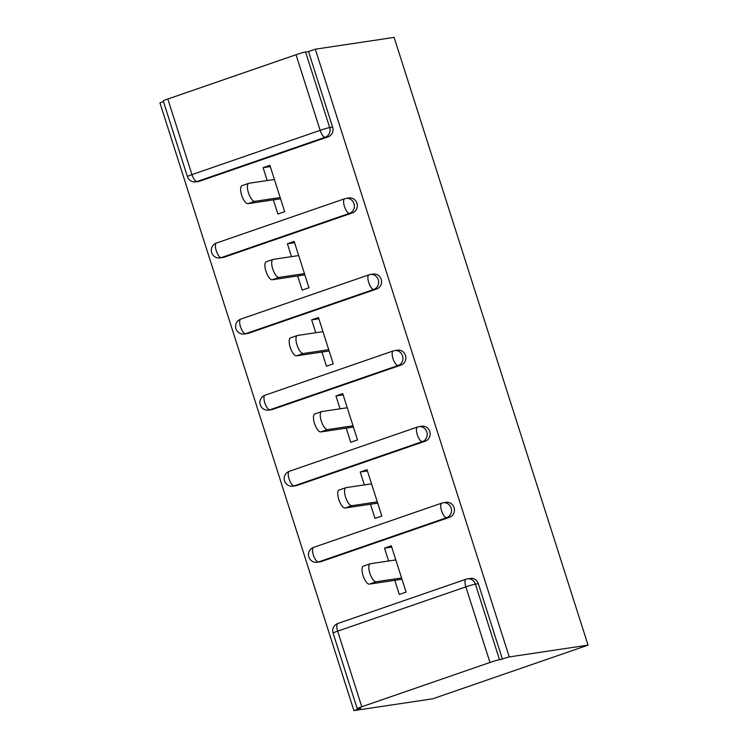 <?xml version="1.0" encoding="UTF-8"?>
<svg xmlns="http://www.w3.org/2000/svg" width="748" height="748" viewBox="0 0 748 748"><rect width="100%" height="100%" fill="white"/><g stroke="black" fill="none" stroke-linecap="round" stroke-linejoin="round"><path stroke-width="1.12" d="M163.485 101.635L159.941 102.859L353.898 710.6L432.699 698.81L588.059 645.141L394.103 37.4L315.301 49.19L509.257 656.931L588.059 645.141M361.789 706.757L489.977 662.476L465.845 586.871L337.657 631.153L361.789 706.757A7.695 0.477 162.3 0 0 357.217 708.683A7.695 0.477 162.3 0 0 357.75 708.693L360.686 708.253L353.898 710.6M357.217 708.683L333.084 633.079A7.695 0.477 162.3 0 1 337.657 631.153A7.695 2.749 -109.1 0 1 337.9 623.467L466.088 579.186A7.695 2.749 -109.1 0 1 466.266 579.148A7.695 7.171 -98.5 0 1 467.463 578.849A7.695 7.695 0 0 0 466.088 579.186A7.695 2.749 -109.1 0 0 465.845 586.871A7.695 0.477 162.3 0 1 475.401 584.113A7.695 7.171 -98.5 0 0 467.463 578.849L470.399 578.41A7.695 7.171 81.5 0 1 478.337 583.674L475.401 584.113L499.524 659.717L509.257 656.931M478.337 583.674L502.46 659.278M499.524 659.717A7.695 0.477 162.3 0 0 489.977 662.476M296.021 54.735L167.833 99.017L191.965 174.621L320.144 130.339L296.021 54.735A7.695 0.477 -17.7 0 1 305.567 51.977L329.7 127.581L332.636 127.141A7.695 7.171 81.5 0 1 328.176 136.8L199.987 181.081A7.695 7.171 81.5 0 1 198.79 181.381L195.854 181.82A7.695 7.171 -98.5 0 0 197.051 181.521L199.987 181.081M391.718 547.05L384.519 548.125L391.307 545.778L406.099 592.117L399.301 594.464L394.785 580.317M384.519 548.125L388.623 561M315.301 49.19L308.513 51.537L332.636 127.141M224.278 257.172A7.695 7.171 81.5 0 1 223.082 257.471L220.136 257.91A7.695 7.171 -98.5 0 0 221.333 257.611L224.278 257.172L352.458 212.89L349.522 213.33L221.333 257.611A7.695 2.749 70.9 0 1 216.247 250.711A7.695 2.749 -109.1 0 1 216.49 243.025A7.695 2.749 -109.1 0 1 216.668 242.978M220.136 257.91A7.695 7.695 0 0 1 216.49 243.025L344.678 198.744A7.695 2.749 -109.1 0 1 344.856 198.697A7.695 7.171 -98.5 0 1 346.053 198.407A7.695 7.695 0 0 0 344.678 198.744A7.695 2.749 -109.1 0 0 344.435 206.429A7.695 2.749 70.9 0 0 349.522 213.33A7.695 7.171 81.5 0 0 353.982 203.671A7.695 7.171 -98.5 0 0 346.053 198.407L348.989 197.968A7.695 7.171 81.5 0 1 356.918 203.232A7.695 7.171 81.5 0 1 352.458 212.89M248.56 333.262A7.695 7.171 81.5 0 1 247.364 333.561L244.418 334.001A7.695 7.171 -98.5 0 0 245.615 333.702L248.56 333.262L376.74 288.98L373.804 289.42L245.615 333.702A7.695 2.749 70.9 0 1 240.529 326.801A7.695 2.749 -109.1 0 1 240.772 319.116A7.695 2.749 -109.1 0 1 240.95 319.069M244.418 334.001A7.695 7.695 0 0 1 240.772 319.116L368.96 274.834A7.695 2.749 -109.1 0 1 369.138 274.787A7.695 7.171 -98.5 0 1 370.335 274.497A7.695 7.695 0 0 0 368.96 274.834A7.695 2.749 -109.1 0 0 368.717 282.52A7.695 2.749 70.9 0 0 373.804 289.42A7.695 7.171 81.5 0 0 378.264 279.761A7.695 7.171 -98.5 0 0 370.335 274.497L373.271 274.058A7.695 7.171 81.5 0 1 381.2 279.322A7.695 7.171 81.5 0 1 376.74 288.98M272.842 409.352A7.695 7.171 81.5 0 1 271.646 409.642L268.71 410.082A7.695 7.171 -98.5 0 0 269.897 409.792L272.842 409.352L401.031 365.071L398.086 365.51L269.897 409.792A7.695 2.749 70.9 0 1 264.811 402.892A7.695 2.749 -109.1 0 1 265.054 395.206A7.695 2.749 -109.1 0 1 265.231 395.159M268.71 410.082A7.695 7.695 0 0 1 265.054 395.206L393.242 350.924A7.695 2.749 -109.1 0 1 393.42 350.877A7.695 7.171 -98.5 0 1 394.617 350.588A7.695 7.695 0 0 0 393.242 350.924A7.695 2.749 -109.1 0 0 392.999 358.61A7.695 2.749 70.9 0 0 398.086 365.51A7.695 7.171 81.5 0 0 402.546 355.852A7.695 7.171 -98.5 0 0 394.617 350.588L397.553 350.148A7.695 7.171 81.5 0 1 405.491 355.412A7.695 7.171 81.5 0 1 401.031 365.071M297.124 485.443A7.695 7.171 81.5 0 1 295.928 485.733L292.992 486.172A7.695 7.171 -98.5 0 0 294.188 485.882L297.124 485.443L425.313 441.161L422.368 441.601L294.188 485.882A7.695 2.749 70.9 0 1 289.093 478.982A7.695 2.749 -109.1 0 1 289.336 471.296A7.695 2.749 -109.1 0 1 289.513 471.249M292.992 486.172A7.695 7.695 0 0 1 289.336 471.296L417.524 427.014A7.695 2.749 -109.1 0 1 417.702 426.968A7.695 7.171 -98.5 0 1 418.899 426.678A7.695 7.695 0 0 0 417.524 427.014A7.695 2.749 -109.1 0 0 417.281 434.7A7.695 2.749 70.9 0 0 422.368 441.601A7.695 7.171 81.5 0 0 426.828 431.933A7.695 7.171 -98.5 0 0 418.899 426.678L421.835 426.238A7.695 7.171 81.5 0 1 429.773 431.493A7.695 7.171 81.5 0 1 425.313 441.161M321.406 561.533A7.695 7.171 81.5 0 1 320.209 561.823L317.274 562.262A7.695 7.171 -98.5 0 0 318.47 561.972L321.406 561.533L449.595 517.251L446.659 517.691L318.47 561.972A7.695 2.749 70.9 0 1 313.375 555.063A7.695 2.749 -109.1 0 1 313.618 547.386A7.695 2.749 -109.1 0 1 313.795 547.34M317.274 562.262A7.695 7.695 0 0 1 313.618 547.386L441.806 503.105A7.695 2.749 -109.1 0 1 441.984 503.058A7.695 7.171 -98.5 0 1 443.181 502.759A7.695 7.695 0 0 0 441.806 503.105A7.695 2.749 -109.1 0 0 441.563 510.781A7.695 2.749 70.9 0 0 446.659 517.691A7.695 7.171 81.5 0 0 451.109 508.023A7.695 7.171 -98.5 0 0 443.181 502.759L446.117 502.319A7.695 7.171 81.5 0 1 454.055 507.583A7.695 7.171 81.5 0 1 449.595 517.251M370.503 504.227L375.019 518.373L381.817 516.027L367.025 469.688L360.237 472.035L364.341 484.91M346.221 428.137L350.737 442.283L357.535 439.936L342.743 393.598L335.946 395.944L340.06 408.819M321.939 352.046L326.455 366.193L333.253 363.846L318.461 317.507L311.664 319.854L315.778 332.729M297.657 275.956L302.173 290.102L308.961 287.756L294.179 241.417L287.382 243.764L291.496 256.639M273.375 199.866L277.891 214.012L284.679 211.665L269.897 165.327L263.1 167.674L267.214 180.549M308.513 51.537L305.567 51.977M328.176 136.8L325.24 137.239L197.051 181.521A7.695 2.749 70.9 0 1 191.965 174.621A7.695 0.477 -17.7 0 0 187.383 176.547L163.26 100.943A7.695 0.477 -17.7 0 1 167.833 99.017M360.237 472.035L367.436 470.959M335.946 395.944L343.145 394.869M311.664 319.854L318.863 318.779M287.382 243.764L294.581 242.689M263.1 167.674L270.299 166.598M395.823 559.925L370.382 563.73A9.49 3.385 70.9 0 0 370.166 563.786A9.49 3.385 70.9 0 0 369.961 573.557A9.49 3.385 70.9 0 0 376.141 581.776L401.583 577.97M376.141 581.776L369.353 584.123A9.49 3.385 -109.1 0 1 363.173 575.904A9.49 3.385 -109.1 0 1 363.369 566.133L370.166 563.786M369.353 584.123L401.985 579.242M371.541 483.834L346.1 487.64A9.49 3.385 70.9 0 0 345.885 487.696A9.49 3.385 70.9 0 0 345.679 497.467A9.49 3.385 70.9 0 0 351.859 505.685L377.301 501.88M351.859 505.685L345.062 508.032A9.49 3.385 -109.1 0 1 338.881 499.814A9.49 3.385 -109.1 0 1 339.087 490.043L345.885 487.696M345.062 508.032L377.703 503.152M347.259 407.744L321.818 411.55A9.49 3.385 70.9 0 0 321.603 411.606A9.49 3.385 70.9 0 0 321.397 421.376A9.49 3.385 70.9 0 0 327.577 429.595L353.019 425.79M327.577 429.595L320.78 431.942A9.49 3.385 -109.1 0 1 314.599 423.733A9.49 3.385 -109.1 0 1 314.805 413.953L321.603 411.606M320.78 431.942L353.421 427.061M322.977 331.654L297.536 335.459A9.49 3.385 70.9 0 0 297.311 335.515A9.49 3.385 70.9 0 0 297.115 345.296A9.49 3.385 70.9 0 0 303.295 353.505L328.737 349.699M303.295 353.505L296.498 355.852A9.49 3.385 -109.1 0 1 290.317 347.642A9.49 3.385 -109.1 0 1 290.523 337.862L297.311 335.515M296.498 355.852L329.139 350.971M298.695 255.564L273.254 259.369A9.49 3.385 70.9 0 0 273.029 259.425A9.49 3.385 70.9 0 0 272.833 269.205A9.49 3.385 70.9 0 0 279.013 277.415L304.455 273.609M279.013 277.415L272.216 279.761A9.49 3.385 -109.1 0 1 266.036 271.552A9.49 3.385 -109.1 0 1 266.241 261.772L273.029 259.425M272.216 279.761L304.857 274.881M274.413 179.473L248.972 183.279A9.49 3.385 70.9 0 0 248.747 183.335A9.49 3.385 70.9 0 0 248.551 193.115A9.49 3.385 70.9 0 0 254.731 201.334L280.163 197.519M254.731 201.334L247.934 203.68A9.49 3.385 -109.1 0 1 241.754 195.462A9.49 3.385 -109.1 0 1 241.959 185.682L248.747 183.335M247.934 203.68L280.575 198.79M320.144 130.339A7.695 0.477 -17.7 0 1 329.7 127.581A7.695 7.171 81.5 0 1 325.24 137.239A7.695 2.749 70.9 0 1 320.144 130.339M333.084 633.079A7.695 7.695 0 0 1 337.9 623.467A7.695 2.749 -109.1 0 1 338.077 623.43M187.383 176.547A7.695 7.695 0 0 0 195.854 181.82"/></g></svg>
